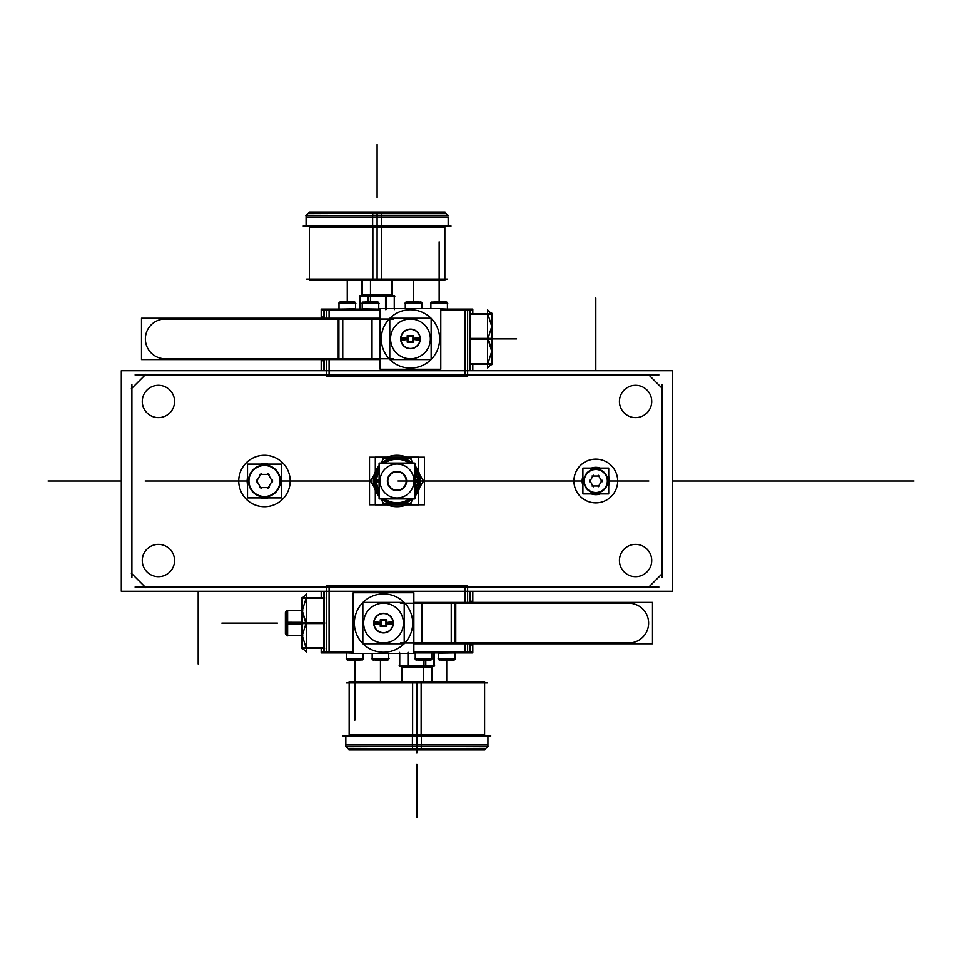 <?xml version="1.0" encoding="UTF-8"?>
<svg xmlns="http://www.w3.org/2000/svg" width="962" height="962" viewBox="0 0 962 962"><rect width="100%" height="100%" fill="white"/><g stroke="black" fill="none" stroke-linecap="round" stroke-linejoin="round"><path stroke-width="1.44" d="M469.889 370.731L469.889 309.103M324.098 370.731L324.098 359.596M324.098 318.242L324.098 309.103M472.799 313.552L472.799 309.103L467.616 309.103L467.616 376.262L326.358 376.262L326.358 359.596M467.616 309.103L440.776 309.103M380.134 309.103L321.176 309.103L321.176 318.242M326.358 318.242L326.358 309.103M329.076 310.389L329.076 318.242M329.076 359.596L329.076 374.964M464.899 374.964L464.899 310.389M472.799 310.389L440.776 310.389M380.134 310.389L321.176 310.389M472.799 364.273L472.799 370.731M321.176 359.596L321.176 370.731M470.202 370.731L470.202 309.103M464.586 376.262L464.586 309.103M329.401 376.262L329.401 359.596M329.401 318.242L329.401 309.103M323.773 370.731L323.773 359.596M323.773 318.242L323.773 309.103M491.726 364.778L491.726 313.059M469.432 314.057L492.183 314.057M469.432 313.552L492.183 313.552L492.183 339.418L469.432 339.418M487.878 338.913L491.726 351.346L487.878 363.78L491.726 351.346L487.878 363.78L491.726 351.346L487.878 338.913L491.726 326.479L487.878 314.057L491.726 326.479L487.878 314.057L491.726 326.479L487.878 338.913L491.726 326.479L487.878 338.913L491.726 351.346L488.961 340.921M470.202 338.913L487.433 338.913M469.432 338.42L492.183 338.42L492.183 364.273L469.432 364.273M469.432 363.78L492.183 363.78M492.051 314.37L487.566 309.884L492.051 314.37L487.566 309.884L492.051 314.37L487.566 309.884L487.566 367.941L487.566 309.884L487.566 367.941L487.566 309.884L487.566 367.941L492.051 363.456M141.498 318.242L342.749 318.242L342.749 359.596L141.498 359.596L141.498 318.242M338.889 358.802L338.889 319.035M165.26 319.035A19.877 19.877 0 0 0 145.37 338.913A19.877 19.877 0 0 0 165.26 358.802A19.877 19.877 0 0 1 145.37 338.913A19.877 19.877 0 0 0 165.26 358.802A19.877 19.877 0 0 1 145.37 338.913A19.877 19.877 0 0 1 165.26 319.035A19.877 19.877 0 0 0 145.37 338.913A19.877 19.877 0 0 1 165.26 319.035M393.602 358.802L160.774 358.802M387.061 321.512A29.161 29.161 0 0 1 389.778 318.35A29.161 29.161 0 0 0 381.349 340.752A29.161 29.161 0 0 1 389.778 318.35M389.899 318.242A29.161 29.161 0 0 1 431.012 318.242A29.161 29.161 0 0 0 389.899 318.242A29.161 29.161 0 0 1 431.012 318.242M431.132 318.35A29.161 29.161 0 0 1 439.562 340.752A29.161 29.161 0 0 0 431.132 318.35A29.161 29.161 0 0 1 431.132 359.475M431.012 359.596A29.161 29.161 0 0 1 389.899 359.596M389.778 359.475A29.161 29.161 0 0 1 381.481 335.69M380.134 359.596L371.572 359.596M380.134 318.242L371.572 318.242M372.017 358.802L372.017 319.035M372.679 359.596L342.749 359.596M338.227 359.596L338.227 318.242M372.679 318.242L342.749 318.242M160.774 319.035L393.602 319.035M166.498 358.754A19.877 19.877 0 0 1 145.37 338.913A19.877 19.877 0 0 1 166.498 319.071M440.776 308.549L440.776 369.276L380.134 369.276L380.134 308.549L440.776 308.549M430.303 337.662A19.877 19.877 0 0 1 410.461 358.802A19.877 19.877 0 0 1 390.62 337.662M430.303 340.163A19.877 19.877 0 0 0 410.461 319.035A19.877 19.877 0 0 0 406.685 358.441A19.877 19.877 0 0 0 428.403 347.462M431.132 318.242L431.132 359.596L389.778 359.596L389.778 318.242L431.132 318.242M420.009 339.514A9.572 9.572 0 0 0 410.461 329.341A9.572 9.572 0 0 0 400.901 339.514M420.021 338.913A9.572 9.572 0 0 0 410.461 329.341A9.572 9.572 0 0 0 400.889 338.913A9.572 9.572 0 0 0 410.461 348.484A9.572 9.572 0 0 0 420.021 338.913A9.572 9.572 0 0 1 410.461 348.484A9.572 9.572 0 0 1 400.889 338.913L407.191 338.913L400.889 338.913A9.572 9.572 0 0 1 410.461 329.341A9.572 9.572 0 0 1 420.021 338.913L413.72 338.913L420.021 338.913A9.572 9.572 0 0 1 410.461 348.484A9.572 9.572 0 0 1 400.889 338.913A9.572 9.572 0 0 1 410.461 329.341A9.572 9.572 0 0 1 420.021 338.913A9.572 9.572 0 0 0 410.461 329.341A9.572 9.572 0 0 0 400.889 338.913A9.572 9.572 0 0 0 410.461 348.484A9.572 9.572 0 0 0 420.021 338.913A9.572 9.572 0 0 1 410.461 348.484A9.572 9.572 0 0 1 400.889 338.913L407.191 338.913L400.889 338.913A9.572 9.572 0 0 1 410.461 329.341A9.572 9.572 0 0 1 420.021 338.913L413.72 338.913M400.901 338.311A9.572 9.572 0 0 0 410.461 348.484A9.572 9.572 0 0 0 420.009 338.311M408.128 338.54L400.781 337.349A9.8 9.8 0 0 0 410.461 348.713A9.8 9.8 0 0 0 420.129 337.349L412.782 338.54M407.647 338.913A2.814 2.814 0 0 0 410.461 341.726A2.814 2.814 0 0 0 413.263 338.913A2.814 2.814 0 0 0 410.461 336.111A2.814 2.814 0 0 0 407.647 338.913A2.814 2.814 0 0 1 410.461 336.111A2.814 2.814 0 0 1 413.263 338.913A2.814 2.814 0 0 1 410.461 341.726A2.814 2.814 0 0 1 407.647 338.913A2.814 2.814 0 0 1 410.461 336.111A2.814 2.814 0 0 1 413.263 338.913A2.814 2.814 0 0 1 410.461 341.726A2.814 2.814 0 0 1 407.647 338.913A2.814 2.814 0 0 0 410.461 341.726A2.814 2.814 0 0 0 413.263 338.913A2.814 2.814 0 0 0 410.461 336.111A2.814 2.814 0 0 0 407.647 338.913A2.814 2.814 0 0 1 410.461 336.111A2.814 2.814 0 0 1 413.263 338.913A2.814 2.814 0 0 1 410.461 341.726A2.814 2.814 0 0 1 407.647 338.913M412.782 339.297L420.129 340.488A9.8 9.8 0 0 0 410.461 329.124A9.8 9.8 0 0 0 400.781 340.488L408.128 339.297M407.191 335.654L407.191 342.171L413.72 342.171L413.72 335.654L407.191 335.654M378.138 302.104L362.818 302.104M362.217 308.874L378.751 309.103L378.739 302.717L362.217 302.717L362.229 309.103M378.751 302.717L362.217 303.174L378.751 302.717M378.751 303.487L378.751 308.874M379.052 303.487L361.892 303.487L362.217 302.717L362.217 309.103L362.217 303.487M377.693 302.104L378.306 302.717L377.357 301.791L363.275 302.104M377.369 301.791L379.076 303.487L377.369 301.791M372.643 301.791L375.493 301.791M365.476 301.791L368.314 301.791M367.64 301.791L373.328 301.791M446.801 302.104L431.481 302.104M440.776 308.874L447.414 309.103L447.39 302.717L430.868 302.717L430.88 308.549L430.868 303.487M447.414 302.717L430.868 303.174L447.414 302.717M447.414 303.487L447.414 308.874M447.715 303.487L430.543 303.487L430.868 302.717L430.868 308.549L430.868 303.186M446.344 302.104L446.957 302.717L446.019 301.791L431.926 302.104M446.031 301.791L447.727 303.487L446.031 301.791M441.305 301.791L444.143 301.791M434.127 301.791L436.976 301.791M436.291 301.791L441.979 301.791M354.918 302.104L339.598 302.104M355.531 303.487L355.531 309.103L355.519 302.717L338.985 302.717L339.009 309.103L355.531 308.874M355.531 302.717L338.985 303.174L355.531 302.717M338.985 308.874L338.985 303.487M355.832 303.487L338.672 303.487L340.368 301.791L354.148 301.791L355.062 302.717M354.473 302.104L355.074 302.717M340.055 302.104L338.672 303.487M349.422 301.791L352.272 301.791M342.256 301.791L345.093 301.791M344.42 301.791L350.108 301.791M421.188 302.104L405.868 302.104M421.801 303.487L421.801 308.549L421.789 302.717L405.267 302.717L405.279 308.549M421.801 302.717L421.801 308.549L421.801 302.717M422.102 303.487L404.942 303.487L421.801 303.174L405.267 302.717L421.801 303.174L405.267 302.717L404.942 303.487L406.637 301.791L420.743 302.104M406.325 302.104L404.942 303.487M415.692 301.791L418.542 301.791M408.525 301.791L411.363 301.791M410.69 301.791L416.378 301.791M324.098 591.269L324.098 652.897M469.889 591.269L469.889 602.404M469.889 643.758L469.889 652.897M321.176 648.448L321.176 652.897L326.358 652.897L326.358 585.738L467.616 585.738L467.616 602.404M326.358 652.897L353.198 652.897M413.852 652.897L472.799 652.897L472.799 643.758M467.616 643.758L467.616 652.897M464.899 651.611L464.899 643.758M464.899 602.404L464.899 587.036M329.076 587.036L329.076 651.611M321.176 651.611L353.198 651.611M413.852 651.611L472.799 651.611M321.176 597.727L321.176 591.269M472.799 602.404L472.799 591.269M323.761 591.269L323.761 652.897M329.413 585.738L329.413 652.897M464.574 585.738L464.574 602.404M464.574 643.758L464.574 652.897M470.226 591.269L470.226 602.404M470.226 643.758L470.226 652.897M302.248 597.222L302.248 648.941M324.567 647.943L301.779 647.943M324.567 648.448L301.779 648.448L301.779 622.582L324.567 622.582M306.096 623.087L302.248 610.654L306.096 598.22L302.248 610.654L306.096 598.22L302.248 610.654L306.096 623.087L302.248 635.521L306.096 647.943L302.248 635.521L306.096 647.943L302.248 635.521L306.096 623.087L302.248 635.521L306.096 623.087L302.248 610.654L305.014 621.079M323.761 623.087L306.553 623.087M324.567 623.58L301.779 623.58L301.779 597.727L324.567 597.727M324.567 598.22L301.779 598.22M301.912 647.618L306.433 652.128L301.912 647.618L306.433 652.128L301.912 647.618L306.433 652.128L306.433 594.035L306.433 652.128L306.433 594.035L306.433 652.128L306.433 594.035L301.912 598.556M652.476 643.758L451.226 643.758L451.226 602.404L652.476 602.404L652.476 643.758M455.098 603.198L455.098 642.965M400.372 603.198L633.2 603.198M406.914 640.488A29.161 29.161 0 0 1 404.196 643.65A29.161 29.161 0 0 0 412.626 621.248A29.161 29.161 0 0 1 404.196 643.65M404.088 643.758A29.161 29.161 0 0 1 362.963 643.758A29.161 29.161 0 0 0 404.088 643.758A29.161 29.161 0 0 1 362.963 643.758M362.842 643.65A29.161 29.161 0 0 1 354.425 621.248A29.161 29.161 0 0 0 362.842 643.65A29.161 29.161 0 0 1 362.842 602.525M362.963 602.404A29.161 29.161 0 0 1 404.088 602.404M404.196 602.525A29.161 29.161 0 0 1 412.506 626.31M413.852 602.404L422.426 602.404M413.852 643.758L422.426 643.758M421.957 603.198L421.957 642.965M421.296 602.404L451.226 602.404M455.76 602.404L455.76 643.758M421.296 643.758L451.226 643.758M633.2 642.965L400.372 642.965M627.477 603.246A19.877 19.877 0 0 1 648.604 623.087A19.877 19.877 0 0 1 627.477 642.929M353.198 653.451L353.198 592.724L413.852 592.724L413.852 653.451L353.198 653.451M363.684 624.338A19.877 19.877 0 0 1 383.525 603.198A19.877 19.877 0 0 1 403.367 624.338M403.367 621.837A19.877 19.877 0 0 1 383.525 642.965A19.877 19.877 0 0 1 363.684 621.837M362.842 643.758L362.842 602.404L404.196 602.404L404.196 643.758L362.842 643.758M373.977 622.486A9.572 9.572 0 0 0 383.525 632.659A9.572 9.572 0 0 0 393.073 622.486M373.953 623.087A9.572 9.572 0 0 0 383.525 632.659A9.572 9.572 0 0 0 393.097 623.087A9.572 9.572 0 0 0 383.525 613.515A9.572 9.572 0 0 0 373.953 623.087A9.572 9.572 0 0 1 383.525 613.515A9.572 9.572 0 0 1 393.097 623.087L386.808 623.087L393.097 623.087A9.572 9.572 0 0 1 383.525 632.659A9.572 9.572 0 0 1 373.953 623.087L380.243 623.087L373.953 623.087A9.572 9.572 0 0 1 383.525 613.515A9.572 9.572 0 0 1 393.097 623.087A9.572 9.572 0 0 1 383.525 632.659A9.572 9.572 0 0 1 373.953 623.087A9.572 9.572 0 0 0 383.525 632.659A9.572 9.572 0 0 0 393.097 623.087A9.572 9.572 0 0 0 383.525 613.515A9.572 9.572 0 0 0 373.953 623.087A9.572 9.572 0 0 1 383.525 613.515A9.572 9.572 0 0 1 393.097 623.087L386.808 623.087L393.097 623.087A9.572 9.572 0 0 1 383.525 632.659A9.572 9.572 0 0 1 373.953 623.087L380.243 623.087M393.073 623.689A9.572 9.572 0 0 0 383.525 613.515A9.572 9.572 0 0 0 373.977 623.689M385.834 623.472L393.193 624.723A9.8 9.8 0 0 0 383.525 613.275A9.8 9.8 0 0 0 373.857 624.723L381.217 623.472M386.327 623.087A2.814 2.814 0 0 0 383.525 620.274A2.814 2.814 0 0 0 380.712 623.087A2.814 2.814 0 0 0 383.525 625.889A2.814 2.814 0 0 0 386.327 623.087A2.814 2.814 0 0 1 383.525 625.889A2.814 2.814 0 0 1 380.712 623.087A2.814 2.814 0 0 1 383.525 620.274A2.814 2.814 0 0 1 386.327 623.087A2.814 2.814 0 0 1 383.525 625.889A2.814 2.814 0 0 1 380.712 623.087A2.814 2.814 0 0 1 383.525 620.274A2.814 2.814 0 0 1 386.327 623.087A2.814 2.814 0 0 0 383.525 620.274A2.814 2.814 0 0 0 380.712 623.087A2.814 2.814 0 0 0 383.525 625.889A2.814 2.814 0 0 0 386.327 623.087A2.814 2.814 0 0 1 383.525 625.889A2.814 2.814 0 0 1 380.712 623.087A2.814 2.814 0 0 1 383.525 620.274A2.814 2.814 0 0 1 386.327 623.087M381.217 622.691L373.857 621.452A9.8 9.8 0 0 0 383.525 632.888A9.8 9.8 0 0 0 393.193 621.452L385.834 622.691M386.808 626.358L386.808 619.805L380.243 619.805L380.243 626.358L386.808 626.358M285.714 611.784L285.714 634.391M287.301 623.869L285.377 623.749L285.377 612.578L287.626 610.329L287.626 623.881L301.779 623.869M302.717 610.654L286.832 610.654L287.301 635.509M286.832 610.654L286.832 623.869M302.657 623.087L300.697 623.087C300.697 607.058 300.697 607.058 300.697 623.087C300.697 639.117 300.697 639.117 300.697 623.087L302.657 623.087M286.832 622.33L285.377 622.426L285.377 633.585L287.626 635.846L287.626 622.282L301.779 622.306M287.301 622.306L286.832 635.509L302.717 635.509M285.377 619.492L285.377 615.199M285.377 630.976L285.377 626.671M285.377 627.38L285.377 618.782M415.812 659.896L431.18 659.896M415.223 659.295L431.77 659.295L431.758 652.897L415.223 652.897L415.247 659.295L431.77 658.826L415.223 659.295M415.223 658.501L415.223 653.102M431.77 653.102L431.77 658.501M414.899 658.501L416.618 660.221L414.899 658.501L432.106 658.501L430.375 660.221L416.293 659.896M430.711 659.896L432.082 658.501M421.344 660.221L418.482 660.221M428.511 660.221L425.649 660.221M426.358 660.221L420.635 660.221M347.162 659.896L362.518 659.896M353.198 653.102L346.573 652.897L346.585 659.295L363.107 659.295L363.095 653.451L363.107 658.501M346.573 659.295L363.107 658.826L346.573 659.295M346.573 658.501L346.573 653.102M346.236 658.501L347.967 660.221L346.236 658.501L363.444 658.501L363.107 659.295L363.107 653.451L363.107 658.814M347.631 659.896L362.049 659.896M352.681 660.221L349.819 660.221M359.86 660.221L356.998 660.221M357.708 660.221L351.984 660.221M439.045 659.896L454.401 659.896M438.468 652.897L438.444 659.295L454.99 659.295L454.978 652.897L438.444 653.102M454.99 653.102L454.99 658.814M438.119 658.501L439.838 660.221L438.119 658.501L455.327 658.501L453.595 660.221L439.514 659.896M453.932 659.896L454.509 659.295M444.564 660.221L441.702 660.221M451.731 660.221L448.881 660.221M449.579 660.221L443.855 660.221M372.763 659.896L388.131 659.896M372.174 658.501L372.174 653.451L372.198 659.295L388.72 659.295L388.708 653.451L388.72 658.501M372.174 659.295L388.72 658.826L372.174 659.295M371.849 658.501L373.569 660.221L371.849 658.501L389.057 658.501L387.325 660.221L373.244 659.896M387.662 659.896L389.033 658.501M378.294 660.221L375.433 660.221M385.461 660.221L382.599 660.221M383.309 660.221L377.585 660.221M434.187 652.38L434.187 666.197L425.276 666.197L425.276 660.365M434.006 652.945L434.006 665.92M399.555 652.38L399.555 666.197L408.477 666.197L408.477 652.38M399.735 665.92L399.735 653.451M408.297 665.92L408.297 653.451M425.781 660.365L425.781 666.197L407.96 666.197L407.96 652.38M425.445 665.92L425.445 660.365M434.704 665.92L399.05 665.92M401.707 666.979L432.034 666.979M401.707 681.83L401.707 666.666L432.034 666.666L432.034 681.83M346.428 682.888L487.313 682.888L346.428 682.888M421.128 735.617L421.128 681.83L349.146 681.83L349.146 734.92M416.871 734.92L349.146 734.92L416.871 734.92L416.871 735.617L416.871 734.92L484.595 734.92L416.871 734.92M412.614 735.617L412.614 681.83L484.595 681.83L484.595 734.92M342.965 735.906L490.776 735.906M349.338 749.891L345.635 746.175L421.344 746.175L421.332 735.617L345.827 735.617L345.827 746.656L421.332 746.368M416.871 744.624L345.827 744.624L416.871 744.624L416.871 746.596L416.871 744.624L487.914 744.624L416.871 744.624M484.403 749.891L488.107 746.175L412.397 746.175L412.409 735.617L487.914 735.617L487.914 746.656L412.409 746.368M412.614 749.687L412.433 746.656M416.871 749.807L416.871 748.484L485.798 748.484L347.943 748.484L416.871 748.484L416.871 749.807M484.595 749.687L349.146 749.687L416.871 749.687L416.871 746.656L416.871 749.687L484.595 749.687M416.871 682.888L416.871 753.03L416.871 746.656L416.871 749.687L484.571 749.687L416.871 749.687L484.571 749.687L421.128 749.687L421.32 746.656M421.14 749.891L348.941 749.891M484.8 749.891L412.602 749.891M349.855 746.368L483.886 746.368M431.445 666.666L431.445 681.83M402.296 666.666L402.296 681.83M359.8 309.62L359.8 295.803L368.711 295.803L368.711 301.659M359.968 309.055L359.968 296.08M394.42 309.62L394.42 295.803L385.509 295.803L385.509 309.62M394.252 296.08L394.252 308.549M385.678 296.08L385.678 308.549M368.193 301.659L368.193 295.803L386.027 295.803L386.027 309.62M368.542 296.08L368.542 301.659M359.283 296.08L394.937 296.08M392.268 295.021L361.94 295.021M392.268 280.17L392.268 295.334L361.94 295.334L361.94 280.17M447.546 279.112L306.674 279.112L447.546 279.112M372.859 226.383L372.859 280.17L444.841 280.17L444.841 227.08M377.104 227.08L444.841 227.08L377.104 227.08L377.104 226.383L377.104 227.08L309.379 227.08L377.104 227.08M381.361 226.383L381.361 280.17L309.379 280.17L309.379 227.08M451.01 226.094L303.198 226.094M381.373 212.109L309.187 212.109L377.104 212.313L309.415 212.313L372.859 212.313L372.643 215.632M444.636 212.109L448.352 215.825L372.631 215.825L372.643 226.383L448.148 226.383L448.148 217.376M372.643 215.344L448.148 215.344M377.104 217.376L448.148 217.376L377.104 217.376L377.104 215.404L377.104 217.376L306.072 217.376L377.104 217.376M306.072 217.376L306.072 215.344L381.565 215.632M309.584 212.109L305.868 215.825L381.577 215.825L381.565 226.383L306.072 226.383L306.072 215.344M381.361 212.313L381.553 215.344M377.104 212.193L377.104 213.516L308.177 213.516L446.031 213.516L377.104 213.516L377.104 212.193M309.259 212.193L444.961 212.193M372.847 212.109L445.033 212.109L377.104 212.313L377.104 215.344L377.104 212.313L309.415 212.313L377.104 212.313L377.104 279.112M444.119 215.632L310.101 215.632M362.53 295.334L362.53 280.17M391.69 295.334L391.69 280.17M121.308 591.269L121.308 370.731L672.678 370.731L672.678 591.269L121.308 591.269M238.732 481A25.709 25.709 0 0 1 264.454 455.291A25.709 25.709 0 0 1 290.163 481A25.709 25.709 0 0 1 264.454 506.709A25.709 25.709 0 0 1 238.732 481A25.709 25.709 0 0 0 264.454 506.709A25.709 25.709 0 0 0 290.163 481A25.709 25.709 0 0 0 264.454 455.291A25.709 25.709 0 0 0 238.732 481A25.709 25.709 0 0 0 264.454 506.709A25.709 25.709 0 0 0 290.163 481A25.709 25.709 0 0 0 264.454 455.291A25.709 25.709 0 0 0 238.732 481A25.709 25.709 0 0 1 264.454 455.291A25.709 25.709 0 0 1 290.163 481A25.709 25.709 0 0 1 264.454 506.709A25.709 25.709 0 0 1 238.732 481A25.709 25.709 0 0 0 264.454 506.709A25.709 25.709 0 0 0 290.163 481A25.709 25.709 0 0 0 264.454 455.291A25.709 25.709 0 0 0 238.732 481M573.929 481A21.873 21.873 0 0 1 595.803 459.127A21.873 21.873 0 0 1 617.676 481A21.873 21.873 0 0 1 595.803 502.873A21.873 21.873 0 0 1 573.929 481A21.873 21.873 0 0 0 595.803 502.873A21.873 21.873 0 0 0 617.676 481A21.873 21.873 0 0 0 595.803 459.127A21.873 21.873 0 0 0 573.929 481A21.873 21.873 0 0 0 595.803 502.873A21.873 21.873 0 0 0 617.676 481A21.873 21.873 0 0 0 595.803 459.127A21.873 21.873 0 0 0 573.929 481A21.873 21.873 0 0 1 595.803 459.127A21.873 21.873 0 0 1 617.676 481A21.873 21.873 0 0 1 595.803 502.873A21.873 21.873 0 0 1 573.929 481A21.873 21.873 0 0 0 595.803 502.873A21.873 21.873 0 0 0 617.676 481A21.873 21.873 0 0 0 595.803 459.127A21.873 21.873 0 0 0 573.929 481M387.445 457.118A25.709 25.709 0 0 1 406.529 457.118A25.709 25.709 0 0 0 387.445 457.118A25.709 25.709 0 0 1 406.529 457.118A25.709 25.709 0 0 0 387.445 457.118A25.709 25.709 0 0 1 406.529 457.118M406.529 504.882A25.709 25.709 0 0 1 387.445 504.882A25.709 25.709 0 0 0 406.529 504.882A25.709 25.709 0 0 1 387.445 504.882A25.709 25.709 0 0 0 406.529 504.882A25.709 25.709 0 0 1 387.445 504.882M131.902 384.511L131.902 577.489M135.089 587.036L658.886 587.036M662.072 577.489L662.072 384.511M658.886 374.964L135.089 374.964M662.722 573.124L648.172 587.686M648.172 374.314L662.722 388.876M145.815 587.686L131.253 573.124M131.253 388.876L145.815 374.314M238.792 482.611A25.709 25.709 0 0 1 264.454 455.291A25.709 25.709 0 0 1 290.115 482.611M290.115 479.389A25.709 25.709 0 0 1 264.454 506.709A25.709 25.709 0 0 1 238.792 479.389M142.304 402.489A16.138 16.138 0 0 1 158.417 385.329A16.138 16.138 0 0 1 174.531 402.489M174.531 400.457A16.138 16.138 0 0 1 158.417 417.616A16.138 16.138 0 0 1 142.304 400.457M142.304 561.543A16.138 16.138 0 0 1 158.417 544.384A16.138 16.138 0 0 1 174.531 561.543M174.531 559.511A16.138 16.138 0 0 1 158.417 576.671A16.138 16.138 0 0 1 142.304 559.511M619.456 402.489A16.138 16.138 0 0 1 635.569 385.329A16.138 16.138 0 0 1 651.671 402.489M651.671 400.457A16.138 16.138 0 0 1 635.569 417.616A16.138 16.138 0 0 1 619.456 400.457M619.456 561.543A16.138 16.138 0 0 1 635.569 544.384A16.138 16.138 0 0 1 651.671 561.543M651.671 559.511A16.138 16.138 0 0 1 635.569 576.671A16.138 16.138 0 0 1 619.456 559.511M573.977 482.371A21.873 21.873 0 0 1 595.803 459.127A21.873 21.873 0 0 1 617.628 482.371M617.628 479.629A21.873 21.873 0 0 1 595.803 502.873A21.873 21.873 0 0 1 573.977 479.629M369.516 504.797L369.516 457.203L424.458 457.203L424.458 504.797L424.458 457.203L369.516 457.203L424.458 457.203L424.458 504.797L424.458 457.203L369.516 457.203L424.458 457.203L424.458 504.797L424.458 457.203L369.516 457.203L369.516 504.797L424.458 504.797L369.516 504.797L369.516 457.203L369.516 504.797L424.458 504.797L369.516 504.797L369.516 457.203L369.516 504.797L424.458 504.797L369.516 504.797M382.864 503.872L391.161 503.872M402.813 503.872L411.123 503.872M409.74 504.677L413.059 498.917M419.709 487.397L423.869 480.206M423.869 481.794L419.709 474.603M413.059 463.083L409.74 457.323M411.123 458.128L402.813 458.128M391.161 458.128L382.864 458.128M384.247 457.323L380.916 463.083M374.266 474.603L370.117 481.794M370.117 480.206L374.266 487.397M380.916 498.917L384.247 504.677M375.3 504.882L375.3 490.331L375.3 504.882L418.674 504.882L418.674 490.331L418.674 504.882L418.674 490.331L418.674 504.882L418.674 490.331L418.674 504.882L375.3 504.882L375.3 490.331L375.3 504.882L418.674 504.882L375.3 504.882L375.3 490.331L375.3 504.882L418.674 504.882L375.3 504.882M375.3 471.669L375.3 457.118L418.674 457.118L418.674 471.669L418.674 457.118L375.3 457.118L418.674 457.118L418.674 471.669L418.674 457.118L375.3 457.118L418.674 457.118L418.674 471.669L418.674 457.118L375.3 457.118L375.3 471.669M379.1 498.917L379.1 463.083L414.875 463.083L414.875 498.917L414.875 463.083L379.1 463.083L379.1 498.917L414.875 498.917L379.1 498.917M406.325 481A9.343 9.343 0 0 0 396.993 471.657A9.343 9.343 0 0 0 387.65 481A9.343 9.343 0 0 0 396.993 490.343A9.343 9.343 0 0 0 406.325 481A9.343 9.343 0 0 0 396.993 471.657A9.343 9.343 0 0 0 387.65 481A9.343 9.343 0 0 0 396.993 490.343A9.343 9.343 0 0 0 406.325 481A9.343 9.343 0 0 0 396.993 471.657A9.343 9.343 0 0 0 387.65 481A9.343 9.343 0 0 0 396.993 490.343A9.343 9.343 0 0 0 406.325 481A9.343 9.343 0 0 0 396.993 471.657A9.343 9.343 0 0 0 387.65 481A9.343 9.343 0 0 0 396.993 490.343A9.343 9.343 0 0 0 406.325 481A9.343 9.343 0 0 0 396.993 471.657A9.343 9.343 0 0 0 387.65 481A9.343 9.343 0 0 0 396.993 490.343A9.343 9.343 0 0 0 406.325 481M374.074 482.443A22.956 22.956 0 0 1 379.1 466.606M382.648 463.083A22.956 22.956 0 0 1 411.339 463.083M414.875 466.606A22.956 22.956 0 0 1 419.901 482.443M419.901 479.557A22.956 22.956 0 0 1 414.875 495.394M411.339 498.917A22.956 22.956 0 0 1 382.648 498.917M379.1 495.394A22.956 22.956 0 0 1 374.074 479.557M380.062 482.07A16.967 16.967 0 0 1 396.993 464.033A16.967 16.967 0 0 1 413.925 482.07M379.1 465.596A23.605 23.605 0 0 0 373.424 482.479L379.1 482.13M374.651 482.407A22.391 22.391 0 0 1 379.1 467.532M383.573 463.083A22.391 22.391 0 0 1 410.413 463.083M414.875 467.532A22.391 22.391 0 0 1 419.336 482.407L414.875 482.13M414.875 492.135L418.061 481L419.216 481L418.061 481L414.875 469.865M408.068 463.083L385.906 463.083M379.1 469.865L375.926 481L374.759 481L375.926 481L379.1 492.135M375.3 482.371A21.741 21.741 0 0 1 379.1 468.65M384.692 463.083A21.741 21.741 0 0 1 409.295 463.083M414.875 468.65A21.741 21.741 0 0 1 418.686 482.371M381.625 463.083A23.605 23.605 0 0 1 412.361 463.083M414.875 465.596A23.605 23.605 0 0 1 420.55 482.479L419.336 482.407M413.925 479.93A16.967 16.967 0 0 1 396.993 497.967A16.967 16.967 0 0 1 380.062 479.93M414.875 496.404A23.605 23.605 0 0 0 420.55 479.521L414.875 479.87M419.336 479.593A22.391 22.391 0 0 1 414.875 494.468M410.413 498.917A22.391 22.391 0 0 1 383.573 498.917M379.1 494.468A22.391 22.391 0 0 1 374.651 479.593L379.1 479.87M385.906 498.917L408.068 498.917M418.686 479.629A21.741 21.741 0 0 1 414.875 493.35M409.295 498.917A21.741 21.741 0 0 1 384.692 498.917M379.1 493.35A21.741 21.741 0 0 1 375.3 479.629M412.361 498.917A23.605 23.605 0 0 1 381.625 498.917M379.1 496.404A23.605 23.605 0 0 1 373.424 479.521L374.651 479.593M387.854 481.902A9.175 9.175 0 0 1 396.993 471.825A9.175 9.175 0 0 1 406.12 481.902M387.421 481.914A9.608 9.608 0 0 1 396.993 471.392A9.608 9.608 0 0 1 406.553 481.914M406.12 480.098A9.175 9.175 0 0 1 396.993 490.175A9.175 9.175 0 0 1 387.854 480.098M406.553 480.086A9.608 9.608 0 0 1 396.993 490.608A9.608 9.608 0 0 1 387.421 480.086M608.705 493.903L582.9 493.903L582.9 468.097L608.705 468.097L608.705 493.903M595.803 492.989A11.989 11.989 0 0 0 607.78 481A11.989 11.989 0 0 0 595.803 469.011A11.989 11.989 0 0 0 583.814 481A11.989 11.989 0 0 0 595.803 492.989A11.989 11.989 0 0 0 607.78 481A11.989 11.989 0 0 0 595.803 469.011A11.989 11.989 0 0 0 583.814 481A11.989 11.989 0 0 0 595.803 492.989A11.989 11.989 0 0 0 607.78 481A11.989 11.989 0 0 0 595.803 469.011A11.989 11.989 0 0 0 583.814 481A11.989 11.989 0 0 0 595.803 492.989A11.989 11.989 0 0 0 607.78 481A11.989 11.989 0 0 0 595.803 469.011A11.989 11.989 0 0 0 583.814 481A11.989 11.989 0 0 0 595.803 492.989A11.989 11.989 0 0 0 607.78 481A11.989 11.989 0 0 0 595.803 469.011A11.989 11.989 0 0 0 583.814 481A11.989 11.989 0 0 0 595.803 492.989M600.312 468.097A13.672 13.672 0 0 0 594.756 467.376L594.805 468.097M608.705 476.491A13.672 13.672 0 0 1 608.705 485.509M600.312 493.903A13.672 13.672 0 0 1 594.756 494.624L594.805 493.903M594.913 469.516A11.52 11.52 0 0 1 607.323 481A11.52 11.52 0 0 1 594.913 492.484M594.841 467.64A13.396 13.396 0 0 1 599.41 468.097M608.705 477.392A13.396 13.396 0 0 1 608.705 484.607M599.41 493.903A13.396 13.396 0 0 1 594.841 494.36M591.293 493.903A13.672 13.672 0 0 0 596.849 494.624L596.789 493.903M582.9 485.509A13.672 13.672 0 0 1 582.9 476.491M591.293 468.097A13.672 13.672 0 0 1 596.849 467.376L596.789 468.097M596.68 492.484A11.52 11.52 0 0 1 584.283 481A11.52 11.52 0 0 1 596.68 469.516M596.753 494.36A13.396 13.396 0 0 1 592.195 493.903M582.9 484.607A13.396 13.396 0 0 1 582.9 477.392M592.195 468.097A13.396 13.396 0 0 1 596.753 467.64M598.22 486.784L602.02 480.206M602.02 481.794L598.22 475.216M599.603 476.022L592.003 476.022M593.386 475.216L589.586 481.794M589.586 480.206L593.386 486.784M592.003 485.978L599.603 485.978M281.385 497.895L247.511 497.895L247.511 464.105L281.385 464.105L281.385 497.895M264.454 496.969A15.969 15.969 0 0 0 280.423 481A15.969 15.969 0 0 0 264.454 465.031A15.969 15.969 0 0 0 248.473 481A15.969 15.969 0 0 0 264.454 496.969A15.969 15.969 0 0 0 280.423 481A15.969 15.969 0 0 0 264.454 465.031A15.969 15.969 0 0 0 248.473 481A15.969 15.969 0 0 0 264.454 496.969A15.969 15.969 0 0 0 280.423 481A15.969 15.969 0 0 0 264.454 465.031A15.969 15.969 0 0 0 248.473 481A15.969 15.969 0 0 0 264.454 496.969A15.969 15.969 0 0 0 280.423 481A15.969 15.969 0 0 0 264.454 465.031A15.969 15.969 0 0 0 248.473 481A15.969 15.969 0 0 0 264.454 496.969A15.969 15.969 0 0 0 280.423 481A15.969 15.969 0 0 0 264.454 465.031A15.969 15.969 0 0 0 248.473 481A15.969 15.969 0 0 0 264.454 496.969M268.278 464.105A17.316 17.316 0 0 0 263.36 463.72L263.384 464.105M281.385 477.38A17.316 17.316 0 0 1 281.385 484.62M268.278 497.895A17.316 17.316 0 0 1 263.36 498.28L263.384 497.895M263.48 465.524A15.512 15.512 0 0 1 279.966 481A15.512 15.512 0 0 1 263.48 496.476M263.372 463.949A17.088 17.088 0 0 1 266.991 464.105M281.385 478.775A17.088 17.088 0 0 1 281.385 483.225M266.991 497.895A17.088 17.088 0 0 1 263.372 498.051M260.618 497.895A17.316 17.316 0 0 0 265.536 498.28L265.512 497.895M247.511 484.62A17.316 17.316 0 0 1 247.511 477.38M260.618 464.105A17.316 17.316 0 0 1 265.536 463.72L265.512 464.105M265.428 496.476A15.512 15.512 0 0 1 248.942 481A15.512 15.512 0 0 1 265.428 465.524M265.524 498.051A17.088 17.088 0 0 1 261.904 497.895M247.511 483.225A17.088 17.088 0 0 1 247.511 478.775M261.904 464.105A17.088 17.088 0 0 1 265.524 463.949M267.821 488.419L272.559 480.206M272.559 481.794L267.821 473.581M269.192 474.374L259.704 474.374M261.087 473.581L256.337 481.794M256.337 480.206L261.087 488.419M259.704 487.626L269.192 487.626M405.267 308.549L405.267 303.487M448.1 481L468.241 481C457.575 481 457.575 481 468.241 481L405.267 481M447.679 481L406.589 481M441.642 481L401.9 481M516.594 338.913L492.183 338.913L516.594 338.913M441.726 481L418.723 481M440.404 481L412.145 481M446.392 481L404.858 481M446.031 481L406.265 481L446.031 481M691.233 481L672.678 481L691.233 481M446.657 481L400.336 481M437.566 481L398.749 481M121.308 481L78.896 481L121.308 481M445.093 481L402.633 481M412.794 338.612L420.166 337.65M408.116 339.225L400.745 340.187M407.191 338.913L400.889 338.913M370.478 301.659L370.478 280.17L370.478 301.659M362.217 309.103L362.217 303.186M370.478 294.901L370.478 280.17L370.478 294.901M439.141 301.659L439.141 257.371L439.141 301.659M439.141 294.901L439.141 241.883L439.141 294.901M347.258 301.659L347.258 280.17L347.258 301.659M347.258 294.901L347.258 280.17L347.258 294.901M413.528 301.659L413.528 280.17L413.528 301.659M413.528 294.901L413.528 280.17L413.528 294.901M583.044 481L405.495 481M448.569 481L398.436 481M285.714 623.087L286.832 623.087M287.626 623.087L301.779 623.087M438.444 652.897L438.444 658.501M468.241 481C457.575 481 457.575 481 468.241 481M448.027 481L406.842 481M441.414 481L402.056 481M441.498 481L412.758 481M277.381 623.087L250.06 623.087L277.381 623.087M441.919 481L405.074 481M440.163 481L414.875 481M689.213 481L672.678 481L689.213 481M446.548 481L400.457 481M448.184 481L398.809 481M444.179 481L402.813 481M381.205 623.388L373.797 624.35M437.301 481L406.505 481M385.846 622.787L393.242 621.813M386.808 623.087L393.097 623.087M274.867 623.087L221.861 623.087L274.867 623.087M287.301 615.199L287.301 630.976M423.496 660.365L423.496 681.83L423.496 660.365M423.496 667.099L423.496 681.83L423.496 667.099M354.846 660.365L354.846 704.629L354.846 660.365M354.846 667.099L354.846 720.117L354.846 667.099M446.717 660.365L446.717 681.83L446.717 660.365M446.717 667.099L446.717 681.83L446.717 667.099M454.521 659.295L455.327 658.501M380.447 660.365L380.447 681.83L380.447 660.365M380.447 667.099L380.447 681.83L380.447 667.099M444.937 481L410.714 481M583.657 481L410.774 481M416.871 735.906L416.871 746.175M481.289 746.368L352.453 746.368L481.289 746.368M416.871 735.617L416.871 746.656M416.871 817.411L416.871 764.405L416.871 817.411M440.656 481L446.608 481M377.104 226.094L377.104 215.825M312.698 215.632L441.522 215.632L312.698 215.632M377.104 215.344L377.104 226.383M377.104 144.589L377.104 197.595L377.104 144.589M379.1 481L375.252 481M595.803 493.903L595.803 494.203A13.203 13.203 0 0 0 598.617 493.903A13.203 13.203 0 0 1 592.977 493.903A13.203 13.203 0 0 0 595.803 494.203L595.803 494.203A13.203 13.203 0 0 0 598.617 493.903M608.705 483.826A13.203 13.203 0 0 0 608.705 478.174A13.203 13.203 0 0 1 608.705 483.826A13.203 13.203 0 0 0 608.705 478.174M598.617 468.097A13.203 13.203 0 0 0 595.803 467.797A13.203 13.203 0 0 1 598.617 468.097A13.203 13.203 0 0 0 595.803 467.797L595.803 467.797A13.203 13.203 0 0 0 592.977 468.097A13.203 13.203 0 0 1 595.803 467.797L595.803 468.097M582.9 483.826A13.203 13.203 0 0 1 582.9 478.174A13.203 13.203 0 0 0 582.9 483.826A13.203 13.203 0 0 1 582.9 478.174M648.821 481L609.475 481L648.821 481M369.516 481L281.77 481L369.516 481M247.126 481L145.166 481L247.126 481M672.678 481L913.9 481L672.678 481M707.587 481L716.017 481L707.587 481M684.367 481L692.796 481L684.367 481M676.178 481L687.734 481L676.178 481M448.508 481L398.484 481M198.184 591.269L198.184 622.414L198.184 591.269M595.803 370.731L595.803 339.586L595.803 370.731M440.295 481L406.698 481M448.665 481L398.328 481M442.688 481L445.322 481M436.327 481L435.666 481M435.57 481L440.5 481M436.291 481L399.362 481M441.991 481L405.014 481M437.421 481L445.514 481M595.803 494.203A13.203 13.203 0 0 1 592.977 493.903M592.977 468.097A13.203 13.203 0 0 1 595.803 467.797M198.184 610.966L198.184 663.984L198.184 610.966M595.803 351.034L595.803 298.016L595.803 351.034M101.118 481L48.1 481L101.118 481M692.868 481L745.875 481L692.868 481M448.208 481L436.219 481M438.468 481L408.525 481M448.989 481L398.015 481M448.761 481L398.244 481M447.979 481L399.014 481M447.222 481L399.771 481M322.583 360.786L324.591 360.786M322.583 317.051L324.591 317.051M338.985 309.103L338.985 303.186L338.985 309.103M355.856 303.487L354.148 301.791L355.856 303.487M422.126 303.487L420.418 301.791L422.126 303.487M471.392 601.214L469.384 601.214M471.392 644.949L469.384 644.949M286.375 611.579L287.41 610.545M302.657 610.654L300.697 610.654M287.41 635.629L286.375 634.583M300.697 635.509L302.657 635.509M431.77 652.897L431.77 659.295L431.77 652.897M372.174 653.451L372.174 658.814L372.174 653.451M405.291 667.267L405.291 665.644M405.291 666.906L405.291 665.536M345.827 744.624L345.827 746.596M487.914 744.624L487.914 746.596M485.798 748.484L484.475 749.807M349.266 749.807L347.943 748.484M428.451 667.267L428.451 665.644M428.451 666.906L428.451 665.536M388.696 294.733L388.696 296.356M388.696 295.094L388.696 296.464M308.177 213.516L309.499 212.193M444.721 212.193L446.031 213.516M365.524 294.733L365.524 296.356M365.524 295.094L365.524 296.464"/></g></svg>

